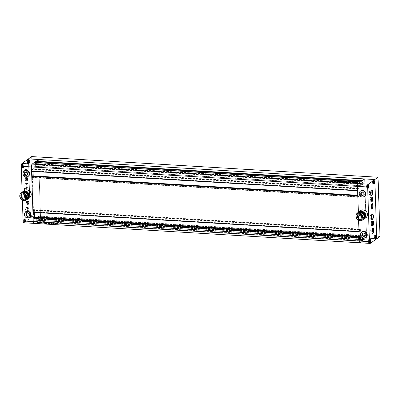 <?xml version="1.0" encoding="UTF-8"?>
<svg xmlns="http://www.w3.org/2000/svg" width="400" height="400" viewBox="0 0 400 400"><rect width="100%" height="100%" fill="white"/><g stroke="black" fill="none" stroke-linecap="round" stroke-linejoin="round"><path stroke-width="0.3" stroke-dasharray="2 1.5" d="M359.96 242.81A2.35 0.8 93.4 0 0 360.175 242.74L362.61 241.005L362.335 237.235L364.215 235.895L364.185 239.875L366.62 238.14L376.78 238.745L30.405 218.095L28.44 158.885L30.405 218.095L33.625 215.795L31.66 156.585M380 236.445L33.625 215.795M352.595 182.585A2.47 0.615 -1.9 0 0 352.555 182.7A2.47 0.615 -1.9 0 0 354.605 183.24A2.47 0.615 -1.9 0 0 357.345 182.76A2.47 0.615 -1.9 0 0 357.495 182.54A2.47 0.615 -1.9 0 0 357.445 182.425M356.46 182.075A2.47 0.615 -1.9 0 0 354.67 182.025M354.125 182.075A2.47 0.615 -1.9 0 0 353.435 182.2M354.635 182.545L354.345 182.375M354.055 182.025L354.065 182.255A1.86 0.46 -1.9 0 0 353.28 182.515A1.86 0.46 -1.9 0 0 353.175 182.64M37.445 222.55A2.47 0.615 178.1 0 1 40.185 222.07A2.47 0.615 178.1 0 1 42.235 222.605A2.47 0.615 178.1 0 1 42.085 222.825A2.47 0.615 178.1 0 1 39.345 223.305A2.47 0.615 178.1 0 1 37.295 222.77A2.47 0.615 178.1 0 1 37.445 222.55M37.44 222.32A2.47 0.615 178.1 0 1 40.175 221.84A2.47 0.615 178.1 0 1 42.225 222.38A2.47 0.615 178.1 0 1 42.075 222.6A2.47 0.615 178.1 0 1 39.34 223.08A2.47 0.615 178.1 0 1 37.29 222.54A2.47 0.615 178.1 0 1 37.44 222.32M39.425 222.665L38.355 222.6L39.425 222.665L39.955 222.28A1.02 0.255 178.1 0 0 38.92 222.375L39.37 222.385L38.885 222.315A1.415 0.35 178.1 0 1 39.825 222.235A1.12 0.28 178.1 0 1 39.405 222.03A1.86 0.46 178.1 0 1 41.2 222.125A1.12 0.28 178.1 0 1 40.285 222.26A1.415 0.35 178.1 0 1 40.87 222.435L40.09 222.575L40.7 222.705A1.02 0.255 178.1 0 0 40.06 222.515L39.525 222.895L40.595 222.96L39.525 222.895M40.28 222.44L40.38 222.745M41.615 222.4L41.62 222.625A1.86 0.46 178.1 0 0 41.525 222.485L41.515 222.255A1.86 0.46 178.1 0 1 41.615 222.4A1.86 0.46 178.1 0 1 41.5 222.565A1.86 0.46 178.1 0 1 41.05 222.75L41.395 222.66L41.14 222.31L41.355 222.72M41.62 222.625A1.86 0.46 178.1 0 1 41.51 222.79A1.86 0.46 178.1 0 1 41.06 222.98L41.35 222.49M55.29 223.48L57.315 223.6L55.29 223.48M56.06 224.145L56.69 224.18L56.92 223.785L54.505 223.64L54.275 224.035L55.02 224.11L54.27 223.81L53.285 224.035L53.245 223.325L54.41 223.05L55.25 223.1L54.275 224.035L56.925 224.015L55.02 224.11M46.145 222.56L45.63 223.01L46.14 222.33L47.075 222.76L48.085 222.415L47.73 222.91L46.5 222.94L47.205 223.18L46.64 223.585L46 223.405L46.2 223.64M45.63 223.01L46.445 223.225L46.06 222.81L45.63 223.01M45.93 223.595L46.44 222.995L46.06 222.81L46.445 223.225L45.905 223.385M47.73 222.91L46.495 222.71L46.435 222.99L46.495 222.71L47.2 222.95L46.94 222.79L47.205 223.18L46.64 223.585M46.14 222.33L47.07 222.53L46.68 222.735L47.275 222.615M44.22 223.095L43.765 223.42L44.03 223.545L43.76 223.195L44.215 222.87L46.27 223.22L45.26 223.62L44.03 223.545L43.76 223.195L45.26 223.62M44.215 222.87L45.985 222.87L46.27 223.22L45.815 223.545M54.27 223.81L53.28 224.05L53.26 223.575L53.77 223.425M53.76 223.195L55.285 222.825L54.265 223.57M362.61 241.005L36.555 221.56L34.125 223.3A2.35 0.8 -86.6 0 1 33.905 223.37M48.38 223.295L48.765 223.255C49.155 223.385 48.95 223.485 48.155 223.565L48.775 223.485C49.16 223.61 48.955 223.715 48.16 223.795L47.835 223.45L48.385 223.52M50.175 223.475L50.13 223.125C50.615 222.905 50.955 222.95 51.145 223.26L51.935 223.58L51.645 223.785L49.95 223.85L49.53 223.655L50.31 223.46L50.12 222.9C50.61 222.68 50.945 222.72 51.14 223.03L51.305 223.54M50.845 223.865L49.52 223.43L49.81 223.225L49.53 223.655L50.17 223.245M51.3 223.315L51.935 223.58L51.09 223.75M51.375 223.28L52.5 223.085C52.895 223.25 52.575 223.37 51.545 223.455L51.375 223.28M45.235 222.505L44.57 222.16L44.845 222.655L44.58 222.39L45.98 222.55L43.405 223.485L42.95 223.365L43.505 222.965L44.685 222.835L43.63 222.805L43.97 222.245L44.03 222.575M43.875 222.625L44.58 222.39L43.865 222.395L43.63 222.805L44.025 222.345M44.87 222.965L42.94 223.135L43.15 223.47L42.94 223.135L43.5 222.735L44.68 222.605L44.17 222.805M45.225 222.275L46.02 222.265L45.405 222.96M49.455 223.39L48.305 223.195L49.125 223.475L49.875 223.03L52.915 223.1M49.785 222.515L53.005 222.68L49.795 222.745M48.715 223.015L49.115 222.71L49.15 222.995L48.31 223.425L48.57 223.005L48.72 223.245M54.805 223.825L56.83 223.945L54.805 223.825L55 223.455L57.025 223.575L56.83 223.945L57.025 223.575L54.805 223.825M57.8 223.255L55.19 223.1L55.41 223.455L57.285 223.57L57.81 223.48L57.81 222.96L55.425 223.165L55.41 223.455L55.425 223.165M57.81 223.48L57.81 222.96L55.94 223.075M362.595 240.595L36.54 221.15L36.555 221.56M362.725 240.5L36.54 221.15M364.045 239.56L37.99 220.115L38.16 216.455L36.28 217.795L36.31 220.195L36.605 220.135L36.67 221.06M36.605 220.135L362.645 239.58L36.59 220.14M364.215 235.895L38.16 216.455L364.2 235.9M364.17 239.465L37.99 220.115M364.185 239.875L38.135 220.435L38.12 220.025M34.125 223.3L23.96 222.695L30.405 218.095L40.565 218.7L38.6 159.49L40.565 218.7L34.125 223.3L360.175 242.74L366.62 238.14L40.565 218.7L38.135 220.435M366.62 238.14L364.655 178.93L366.62 238.14M362.22 180.665L362.235 181.075L361.695 181.045M362.235 181.075L361.565 181.135M362.105 181.17L362.175 182.095L362.465 182.03L362.495 184.435L360.615 185.775L360.785 182.11L34.735 162.67L34.56 166.33L36.44 164.995L36.41 162.59L36.075 162.44M360.785 182.11L34.735 162.67M360.655 182.205L360.645 181.795M34.59 162.355L34.605 162.765M357.63 190.785L358.105 190.275L358.135 188.62L358.9 188.09L359.035 188.445L359.28 195.915L358.39 197.01L358.21 195.29L357.785 195.52M33.06 171.44L32.85 168.65L32.08 169.18L32.05 170.835L31.655 171.35M32.18 175.855L32.335 177.57L33.085 177.045L33.21 175.91M358.34 212.225L358.605 220.24L358.34 212.225M359.07 231.78L359.465 231.265L359.495 229.61L360.26 229.08L360.395 229.435L360.64 236.905L359.75 238L359.57 236.28L359.145 236.51M34.42 212.43L34.21 209.64L33.44 210.17L33.41 211.825L33.015 212.34M33.54 216.85L33.695 218.56L34.445 218.035L34.57 216.9M48.155 223.565L47.835 223.45L48.155 223.565M52.14 222.89L51.54 223.225C52.57 223.145 52.885 223.02 52.495 222.86L52.15 223.115M45.25 223.395L45.805 223.315M45.46 223.18L44.95 222.97L45.46 223.18M44.955 223.195L45.01 222.925L44.955 223.195M45.29 223.3L44.775 223.09L45.29 223.3M44.615 223.445L45.11 223.195L44.615 223.445M44.16 222.575L43.625 222.575L43.865 222.395M44.86 222.74L45.25 222.99M46.63 223.355L46.19 223.415M47.725 222.68L48.085 222.415L47.27 222.39M49.45 223.16L49.82 223.13M51.14 222.775L49.865 222.8M51.19 222.79L52 223.065M52.13 222.83L52.905 222.87M48.305 223.195L48.57 223.005L48.305 223.195M55.015 223.88L55.99 224.155M55.935 222.85L55.42 222.935M56.125 223.34L56.98 223.395L56.125 223.34L56.215 223.045L57.065 223.1L56.98 223.395L57.065 223.1L56.125 223.34M39.43 222.89L39.955 222.28M38.85 222.4L38.93 222.6A1.02 0.255 178.1 0 1 39.965 222.51M38.855 222.63L39.375 222.615L38.895 222.545A1.415 0.35 178.1 0 1 39.835 222.46A1.12 0.28 178.1 0 1 39.415 222.26A1.12 0.28 178.1 0 1 39.415 222.245A1.86 0.46 178.1 0 1 41.205 222.35A1.12 0.28 178.1 0 1 40.29 222.49A1.415 0.35 178.1 0 1 40.875 222.66L40.29 222.665M40.375 222.52L40.65 222.765M40.06 222.515L40.05 222.29A1.02 0.255 178.1 0 1 40.69 222.48L40.675 222.51M40.05 222.29L39.515 222.67M40.585 222.73A1.265 0.315 178.1 0 0 40.7 222.83L40.71 223.055A1.265 0.315 178.1 0 1 40.595 222.96M40.71 223.055A1.86 0.46 178.1 0 1 38.01 222.895L38.005 222.67A1.86 0.46 178.1 0 0 40.7 222.83M38.335 222.31L38.99 222.405L38.335 222.31L37.915 222.79A1.86 0.46 178.1 0 1 37.905 222.75A1.86 0.46 178.1 0 1 38.8 222.32L38.795 222.095A1.86 0.46 178.1 0 0 37.9 222.52L37.905 222.75M38.34 222.54L37.915 222.79M38.355 222.6A1.265 0.315 178.1 0 1 38.005 222.67M38.36 222.825A1.265 0.315 178.1 0 1 38.01 222.895M41.515 222.255L41.14 222.31M41.525 222.485L41.145 222.535M344.19 182.135L345.395 181.76L345.005 181.645M344.19 182.14L344.55 182.13M344.255 182.14L343.71 182.105M343.48 182.445L342.605 182.235M342.135 182.015L342.74 182.305L342.69 182.045M342.43 182.035L342.735 182.055M345.01 182.02L345.885 182.075M344.585 181.635L345.59 181.795M344.5 181.64L343.69 181.365M343.695 181.595L343.595 181.345M343.6 181.57L342.83 181.295M343.245 181.28L342.735 181.3M343.25 181.35L345.565 181.485M346.28 181.62L347.16 181.435M346.395 181.565L347.175 181.41M346.29 181.85L346.015 182.08M343.44 181.62L343.67 181.845L343.075 181.745M343.22 181.555C342.465 181.65 342.42 181.79 343.08 181.97M339.925 181.935L339.315 182.24L340.11 182.27L341.28 181.665M341.305 181.66L341.525 181.21M349.19 182.65L349.745 182.8L350.19 182.25M349.195 182.88L347.96 182.575M348.8 182.285L349.45 182.325M349.38 182.435L348.935 182.18M349.28 182.475L348.875 182.31M349.21 182.56L348.76 182.305M349.11 182.6L348.7 182.435M350.2 182.475L349.93 182.355L350.2 182.475M351.68 181.835L351.725 181.82C352.065 181.915 352.06 182.01 351.715 182.115L351.71 182.045M350.99 182.005L351.715 182.115C352.06 182.01 352.065 181.915 351.73 181.835C352.065 181.915 352.06 182.01 351.715 182.115L351.445 182.065M351 182.235L350.475 181.975M351.14 182.215L350.58 182.615M350.585 182.84L350.14 182.68M350.145 182.91L349.88 182.665M349.855 182.665L350.12 182.68M350.4 182.48L349.98 182.065M349.99 182.295L349.6 182.045M349.795 182.055L349.545 182.04M349.22 182.02L349.385 182.22L349.955 181.58M349.23 182.25L348.785 181.995M348.79 182.225L347.985 182.34L348.09 182.055M347.985 182.34L347.465 182.48M348.09 182.11L348.6 181.99M347.715 181.795L348.68 181.99M349.06 181.895L348.655 181.875L349.06 181.895M345.625 182.34L345.065 182.63C344.595 182.475 344.69 182.37 345.345 182.305C344.69 182.37 344.595 182.475 345.065 182.63L345.06 182.405M338.44 181.915L339.255 181.935M338.445 182.145L337.51 181.93M337.08 181.805L337.47 181.83M337.51 181.88L336.84 181.795M338.41 181.93L339.495 181.93M337.33 181.58L339.355 181.7M339.565 181.7L337.54 181.59M339.795 181.32L340.32 181.46L340.54 181.07M339.805 181.55L337.92 181.21M338.55 181.065L339.68 181.13M354.25 182.34L353.935 182.365M354.78 182.6L355.845 182.665M354.785 182.83L355.08 182.62M355.9 182.47L355.96 182.645A1.02 0.255 -1.9 0 0 355.42 182.455M355.91 182.695L355.635 182.45M355.64 182.68L355.54 182.37M355.36 182.735L355.935 182.745M356.135 182.595A1.415 0.35 -1.9 0 0 355.55 182.42L355.545 182.195M355.55 182.42A1.12 0.28 -1.9 0 0 356.13 182.37L356.13 182.395M356.465 182.285A1.86 0.46 -1.9 0 0 354.675 182.175A1.12 0.28 -1.9 0 0 354.675 182.19A1.12 0.28 -1.9 0 0 355.095 182.395L355.085 182.165M355.095 182.395A1.415 0.35 -1.9 0 0 354.155 182.475L353.87 182.545M353.875 182.645L354.445 182.58M354.35 182.605L354.075 182.36M354.635 182.455A1.02 0.255 -1.9 0 0 354.19 182.535L354.12 182.56M354.9 182.44A1.02 0.255 -1.9 0 1 355.225 182.44L355.215 182.215M355.225 182.44L354.685 182.595M354.69 182.825L353.615 182.53M353.27 182.83A1.265 0.315 -1.9 0 0 353.625 182.76M353.46 182.92A1.86 0.46 -1.9 0 0 355.97 182.99L355.97 182.93M356.51 182.49L356.32 182.9A1.86 0.46 -1.9 0 0 356.61 182.815M356.885 182.56A1.86 0.46 -1.9 0 0 356.785 182.415L356.775 182.19M356.405 182.47L356.785 182.415M26.02 211.78A3.295 2.99 -125.5 0 0 25.03 215.28A3.295 2.99 -125.5 0 0 28.04 217.65A3.295 2.99 -125.5 0 0 29.85 217.14M24.66 170.79A3.295 2.99 -125.5 0 0 23.67 174.285A3.295 2.99 -125.5 0 0 26.68 176.66A3.295 2.99 -125.5 0 0 28.49 176.15M22.125 192.175L22.39 200.195M31.2 194.86A4.235 3.84 54.5 0 1 29.715 197.41A4.235 3.84 54.5 0 1 27.39 198.065A4.235 3.84 54.5 0 1 23.52 195.015A4.235 3.84 54.5 0 1 24.795 190.52A4.235 3.84 54.5 0 1 27.12 189.865A4.235 3.84 54.5 0 1 27.69 189.945M25.265 222.09A1.645 0.56 -86.6 0 1 25.115 222.14A1.645 0.56 -86.6 0 1 24.645 220.68A1.645 0.56 -86.6 0 1 25.16 218.9A1.645 0.56 -86.6 0 1 25.31 218.85A1.645 0.56 -86.6 0 1 25.775 220.31A1.645 0.56 -86.6 0 1 25.265 222.09M23.94 222.01A1.645 0.56 -86.6 0 1 23.79 222.06A1.645 0.56 -86.6 0 1 23.32 220.6A1.645 0.56 -86.6 0 1 23.835 218.82A1.645 0.56 -86.6 0 1 23.985 218.77A1.645 0.56 -86.6 0 1 24.45 220.23A1.645 0.56 -86.6 0 1 23.94 222.01M27.99 204.875A2 0.68 -86.6 0 1 27.805 204.935A2 0.68 -86.6 0 1 27.24 203.165A2 0.68 -86.6 0 1 27.86 201A2 0.68 -86.6 0 1 28.045 200.94A2 0.68 -86.6 0 1 28.615 202.71A2 0.68 -86.6 0 1 27.99 204.875M26.665 204.795A2 0.68 -86.6 0 1 26.48 204.855A2 0.68 -86.6 0 1 25.915 203.085A2 0.68 -86.6 0 1 26.535 200.92A2 0.68 -86.6 0 1 26.72 200.86A2 0.68 -86.6 0 1 27.285 202.63A2 0.68 -86.6 0 1 26.665 204.795M30.9 218.065A1.645 0.56 -86.6 0 1 30.75 218.115A1.645 0.56 -86.6 0 1 30.28 216.655A1.645 0.56 -86.6 0 1 30.795 214.875A1.645 0.56 -86.6 0 1 30.945 214.825A1.645 0.56 -86.6 0 1 31.415 216.285A1.645 0.56 -86.6 0 1 30.9 218.065M29.575 217.985A1.645 0.56 -86.6 0 1 29.425 218.035A1.645 0.56 -86.6 0 1 28.955 216.575A1.645 0.56 -86.6 0 1 29.47 214.795A1.645 0.56 -86.6 0 1 29.62 214.745A1.645 0.56 -86.6 0 1 30.09 216.205A1.645 0.56 -86.6 0 1 29.575 217.985M29.085 163.41A1.645 0.56 -86.6 0 1 28.935 163.46A1.645 0.56 -86.6 0 1 28.47 162A1.645 0.56 -86.6 0 1 28.98 160.22A1.645 0.56 -86.6 0 1 29.13 160.17A1.645 0.56 -86.6 0 1 29.6 161.63A1.645 0.56 -86.6 0 1 29.085 163.41M27.76 163.33A1.645 0.56 -86.6 0 1 27.61 163.38A1.645 0.56 -86.6 0 1 27.145 161.92A1.645 0.56 -86.6 0 1 27.655 160.14A1.645 0.56 -86.6 0 1 27.805 160.09A1.645 0.56 -86.6 0 1 28.275 161.55A1.645 0.56 -86.6 0 1 27.76 163.33M23.45 167.435A1.645 0.56 -86.6 0 1 23.3 167.485A1.645 0.56 -86.6 0 1 22.83 166.025A1.645 0.56 -86.6 0 1 23.345 164.245A1.645 0.56 -86.6 0 1 23.495 164.195A1.645 0.56 -86.6 0 1 23.965 165.655A1.645 0.56 -86.6 0 1 23.45 167.435M22.125 167.355A1.645 0.56 -86.6 0 1 21.975 167.405A1.645 0.56 -86.6 0 1 21.505 165.945A1.645 0.56 -86.6 0 1 22.02 164.165A1.645 0.56 -86.6 0 1 22.17 164.115A1.645 0.56 -86.6 0 1 22.64 165.575A1.645 0.56 -86.6 0 1 22.125 167.355M27.19 180.735A2 0.68 -86.6 0 1 27.005 180.795A2 0.68 -86.6 0 1 26.44 179.025A2 0.68 -86.6 0 1 27.06 176.86A2 0.68 -86.6 0 1 27.245 176.8A2 0.68 -86.6 0 1 27.81 178.57A2 0.68 -86.6 0 1 27.19 180.735M25.865 180.655A2 0.68 -86.6 0 1 25.68 180.715A2 0.68 -86.6 0 1 25.115 178.945A2 0.68 -86.6 0 1 25.735 176.785A2 0.68 -86.6 0 1 25.92 176.725A2 0.68 -86.6 0 1 26.485 178.495A2 0.68 -86.6 0 1 25.865 180.655M24.195 193.735A2.825 2.56 54.5 0 1 25.195 191.97A2.825 2.56 54.5 0 1 26.745 191.53A2.825 2.56 54.5 0 1 29.325 193.565A2.825 2.56 54.5 0 1 28.475 196.565A2.825 2.56 54.5 0 1 26.925 197A2.825 2.56 54.5 0 1 26.48 196.93M21.635 192.63A4.35 3.95 -125.5 0 0 20.32 197.255A4.35 3.95 -125.5 0 0 24.3 200.385A4.35 3.95 -125.5 0 0 26.69 199.715M25.205 192.21A3.695 3.35 -125.5 0 0 24.69 192.14A3.695 3.35 -125.5 0 0 22.66 192.71A3.695 3.35 -125.5 0 0 21.55 196.63A3.695 3.35 -125.5 0 0 24.925 199.29A3.695 3.35 -125.5 0 0 26.955 198.72A3.695 3.35 -125.5 0 0 28.25 196.475M24.28 199.75A3.695 3.35 -125.5 0 0 26.31 199.18A3.695 3.35 -125.5 0 0 27.42 195.26A3.695 3.35 -125.5 0 0 24.045 192.6A3.695 3.35 -125.5 0 0 22.015 193.17A3.695 3.35 -125.5 0 0 20.905 197.09A3.695 3.35 -125.5 0 0 24.28 199.75M22.58 191.985A4.33 3.925 -125.5 0 0 21.275 196.58A4.33 3.925 -125.5 0 0 25.235 199.695A4.33 3.925 -125.5 0 0 27.61 199.03M22.065 192.37A4.33 3.925 -125.5 0 0 21.04 196.935A4.33 3.925 -125.5 0 0 24.945 199.905A4.33 3.925 -125.5 0 0 27.08 199.395M24.415 190.5A4.47 4.055 -125.5 0 0 23.07 195.245A4.47 4.055 -125.5 0 0 27.155 198.465A4.47 4.055 -125.5 0 0 29.61 197.775M21.8 192.52A4.47 4.055 -125.5 0 0 21.35 197.1A4.47 4.055 -125.5 0 0 25.24 199.835A4.47 4.055 -125.5 0 0 26.855 199.595M27.15 198.24A4.235 3.84 -125.5 0 0 29.475 197.585A4.235 3.84 -125.5 0 0 30.75 193.09A4.235 3.84 -125.5 0 0 26.875 190.04A4.235 3.84 -125.5 0 0 24.55 190.695A4.235 3.84 -125.5 0 0 23.275 195.19A4.235 3.84 -125.5 0 0 27.15 198.24M26.595 212.65A2.825 0.96 93.4 0 0 26.695 212.57A2.825 0.96 93.4 0 0 27.46 209.975A2.825 0.96 93.4 0 0 27.005 207.31A2.825 0.96 93.4 0 0 26.415 207.185A2.825 0.96 93.4 0 0 25.54 210.61A2.825 0.96 93.4 0 0 26.595 212.65M26.645 207.43A2.59 0.88 -86.6 0 1 26.88 207.35A2.59 0.88 -86.6 0 1 27.185 207.54A2.59 0.88 -86.6 0 1 27.6 209.985A2.59 0.88 -86.6 0 1 26.9 212.36A2.59 0.88 -86.6 0 1 26.81 212.44A2.59 0.88 -86.6 0 1 26.57 212.515A2.59 0.88 -86.6 0 1 25.835 210.225A2.59 0.88 -86.6 0 1 26.645 207.43M26.14 198.99A2.825 0.96 93.4 0 0 26.24 198.905A2.825 0.96 93.4 0 0 27.005 196.315A2.825 0.96 93.4 0 0 26.555 193.65A2.825 0.96 93.4 0 0 25.96 193.525A2.825 0.96 93.4 0 0 25.085 196.945A2.825 0.96 93.4 0 0 26.14 198.99M26.19 193.765A2.59 0.88 -86.6 0 1 26.425 193.685A2.59 0.88 -86.6 0 1 26.73 193.88A2.59 0.88 -86.6 0 1 27.15 196.32A2.59 0.88 -86.6 0 1 26.445 198.695A2.59 0.88 -86.6 0 1 26.355 198.775A2.59 0.88 -86.6 0 1 26.12 198.85A2.59 0.88 -86.6 0 1 25.385 196.56A2.59 0.88 -86.6 0 1 26.19 193.765M25.795 188.515A2.825 0.96 93.4 0 0 25.89 188.43A2.825 0.96 93.4 0 0 26.66 185.84A2.825 0.96 93.4 0 0 26.205 183.175A2.825 0.96 93.4 0 0 25.615 183.05A2.825 0.96 93.4 0 0 24.74 186.47A2.825 0.96 93.4 0 0 25.795 188.515M25.84 183.29A2.59 0.88 -86.6 0 1 26.08 183.21A2.59 0.88 -86.6 0 1 26.385 183.405A2.59 0.88 -86.6 0 1 26.8 185.845A2.59 0.88 -86.6 0 1 26.095 188.22A2.59 0.88 -86.6 0 1 26.01 188.3A2.59 0.88 -86.6 0 1 25.77 188.375A2.59 0.88 -86.6 0 1 25.035 186.085A2.59 0.88 -86.6 0 1 25.84 183.29M25.34 174.85A2.825 0.96 93.4 0 0 25.44 174.765A2.825 0.96 93.4 0 0 26.205 172.175A2.825 0.96 93.4 0 0 25.75 169.51A2.825 0.96 93.4 0 0 25.16 169.385A2.825 0.96 93.4 0 0 24.285 172.805A2.825 0.96 93.4 0 0 25.34 174.85M25.39 169.625A2.59 0.88 -86.6 0 1 25.625 169.545A2.59 0.88 -86.6 0 1 25.93 169.74A2.59 0.88 -86.6 0 1 26.35 172.18A2.59 0.88 -86.6 0 1 25.645 174.56A2.59 0.88 -86.6 0 1 25.555 174.635A2.59 0.88 -86.6 0 1 25.32 174.715A2.59 0.88 -86.6 0 1 24.585 172.425A2.59 0.88 -86.6 0 1 25.39 169.625M26.495 169.69A2.59 0.88 -86.6 0 1 26.73 169.615A2.59 0.88 -86.6 0 1 27.465 171.905A2.59 0.88 -86.6 0 1 26.66 174.7A2.59 0.88 -86.6 0 1 26.42 174.78A2.59 0.88 -86.6 0 1 25.685 172.49A2.59 0.88 -86.6 0 1 26.495 169.69M26.945 183.355A2.59 0.88 -86.6 0 1 27.185 183.275A2.59 0.88 -86.6 0 1 27.92 185.565A2.59 0.88 -86.6 0 1 27.115 188.365A2.59 0.88 -86.6 0 1 26.875 188.445A2.59 0.88 -86.6 0 1 26.14 186.15A2.59 0.88 -86.6 0 1 26.945 183.355M27.295 193.83A2.59 0.88 -86.6 0 1 27.53 193.75A2.59 0.88 -86.6 0 1 28.265 196.04A2.59 0.88 -86.6 0 1 27.46 198.84A2.59 0.88 -86.6 0 1 27.225 198.92A2.59 0.88 -86.6 0 1 26.49 196.63A2.59 0.88 -86.6 0 1 27.295 193.83M27.745 207.495A2.59 0.88 -86.6 0 1 27.985 207.415A2.59 0.88 -86.6 0 1 28.72 209.705A2.59 0.88 -86.6 0 1 27.915 212.505A2.59 0.88 -86.6 0 1 27.675 212.58A2.59 0.88 -86.6 0 1 26.94 210.29A2.59 0.88 -86.6 0 1 27.745 207.495M26.535 200.855A2.07 0.7 -86.6 0 1 26.725 200.79A2.07 0.7 -86.6 0 1 27.31 202.625A2.07 0.7 -86.6 0 1 26.665 204.86A2.07 0.7 -86.6 0 1 26.475 204.925A2.07 0.7 -86.6 0 1 25.89 203.09A2.07 0.7 -86.6 0 1 26.535 200.855M27.99 204.94A2.07 0.7 93.4 0 0 28.635 202.705A2.07 0.7 93.4 0 0 28.05 200.87A2.07 0.7 93.4 0 0 27.86 200.935A2.07 0.7 93.4 0 0 27.215 203.17A2.07 0.7 93.4 0 0 27.8 205.005A2.07 0.7 93.4 0 0 27.99 204.94M25.735 176.715A2.07 0.7 -86.6 0 1 25.925 176.65A2.07 0.7 -86.6 0 1 26.51 178.485A2.07 0.7 -86.6 0 1 25.865 180.725A2.07 0.7 -86.6 0 1 25.675 180.785A2.07 0.7 -86.6 0 1 25.09 178.955A2.07 0.7 -86.6 0 1 25.735 176.715M27.19 180.8A2.07 0.7 93.4 0 0 27.835 178.565A2.07 0.7 93.4 0 0 27.25 176.73A2.07 0.7 93.4 0 0 27.06 176.795A2.07 0.7 93.4 0 0 26.415 179.03A2.07 0.7 93.4 0 0 27 180.865A2.07 0.7 93.4 0 0 27.19 180.8M22.015 164.1A1.715 0.585 -86.6 0 1 22.175 164.045A1.715 0.585 -86.6 0 1 22.66 165.565A1.715 0.585 -86.6 0 1 22.13 167.425A1.715 0.585 -86.6 0 1 21.97 167.475A1.715 0.585 -86.6 0 1 21.485 165.955A1.715 0.585 -86.6 0 1 22.015 164.1M23.455 167.505A1.715 0.585 93.4 0 0 23.99 165.645A1.715 0.585 93.4 0 0 23.5 164.125A1.715 0.585 93.4 0 0 23.345 164.18A1.715 0.585 93.4 0 0 22.81 166.035A1.715 0.585 93.4 0 0 23.295 167.555A1.715 0.585 93.4 0 0 23.455 167.505M23.83 218.755A1.715 0.585 -86.6 0 1 23.99 218.7A1.715 0.585 -86.6 0 1 24.475 220.22A1.715 0.585 -86.6 0 1 23.94 222.08A1.715 0.585 -86.6 0 1 23.785 222.13A1.715 0.585 -86.6 0 1 23.295 220.61A1.715 0.585 -86.6 0 1 23.83 218.755M25.265 222.155A1.715 0.585 93.4 0 0 25.8 220.3A1.715 0.585 93.4 0 0 25.315 218.78A1.715 0.585 93.4 0 0 25.155 218.83A1.715 0.585 93.4 0 0 24.62 220.69A1.715 0.585 93.4 0 0 25.11 222.21A1.715 0.585 93.4 0 0 25.265 222.155M29.465 214.73A1.715 0.585 -86.6 0 1 29.625 214.675A1.715 0.585 -86.6 0 1 30.11 216.195A1.715 0.585 -86.6 0 1 29.575 218.055A1.715 0.585 -86.6 0 1 29.42 218.105A1.715 0.585 -86.6 0 1 28.93 216.585A1.715 0.585 -86.6 0 1 29.465 214.73M30.905 218.13A1.715 0.585 93.4 0 0 31.435 216.275A1.715 0.585 93.4 0 0 30.95 214.755A1.715 0.585 93.4 0 0 30.79 214.805A1.715 0.585 93.4 0 0 30.26 216.665A1.715 0.585 93.4 0 0 30.745 218.185A1.715 0.585 93.4 0 0 30.905 218.13M27.655 160.075A1.715 0.585 -86.6 0 1 27.81 160.02A1.715 0.585 -86.6 0 1 28.3 161.54A1.715 0.585 -86.6 0 1 27.765 163.4A1.715 0.585 -86.6 0 1 27.605 163.45A1.715 0.585 -86.6 0 1 27.12 161.93A1.715 0.585 -86.6 0 1 27.655 160.075M29.09 163.48A1.715 0.585 93.4 0 0 29.625 161.62A1.715 0.585 93.4 0 0 29.135 160.1A1.715 0.585 93.4 0 0 28.98 160.155A1.715 0.585 93.4 0 0 28.445 162.01A1.715 0.585 93.4 0 0 28.93 163.53A1.715 0.585 93.4 0 0 29.09 163.48M26.175 195.33L27.325 196.07L26.905 196.37L26.43 196.065M25.065 194.105L25.035 193.11L25.45 192.81L25.505 194.44M25.035 193.11L27.185 191.865L25.45 192.81M26.765 192.16L28.57 193.32L28.985 193.02L27.185 191.865M28.57 193.32L28.64 195.42L29.055 195.125L28.985 193.02M27.325 196.07L29.055 195.125M28.64 195.42L26.905 196.37M26.18 177.775L25.845 180.035L25.42 179.665L25.375 178.35L25.755 177.405L26.18 177.775L27.505 177.855L27.08 177.485L25.755 177.405M27.08 177.485L26.7 178.43L26.745 179.745L27.17 180.115L25.845 180.035M27.17 180.115L27.55 179.17L26.225 179.09M26.745 179.745L25.42 179.665M26.7 178.43L25.375 178.35M27.55 179.17L27.505 177.855M22.375 165.005L22.105 166.815L21.735 165.465L22.04 164.71L23.705 165.085L22.04 164.71M23.365 164.79L23.095 166.595L23.435 166.89L22.105 166.815M23.435 166.89L23.735 166.135L22.41 166.055M23.095 166.595L21.77 166.515M23.06 165.545L21.735 165.465M23.735 166.135L23.705 165.085M27.675 160.685L28.05 162.03L27.745 162.79L27.37 161.44L27.675 160.685L29 160.765L28.695 161.52L27.37 161.44M28.695 161.52L29.07 162.865L29.34 161.06L28.015 160.98M29.34 161.06L29 160.765M29.375 162.11L28.05 162.03M29.07 162.865L27.745 162.79M28.73 162.57L27.405 162.49M29.215 217.145L29.485 215.34L29.86 216.685L29.555 217.44L29.215 217.145L30.88 217.52L29.555 217.44M30.88 217.52L31.15 215.715L29.485 215.34M30.815 215.42L30.51 216.175L29.185 216.095M31.15 215.715L29.825 215.635M31.185 216.765L29.86 216.685M30.51 216.175L30.545 217.225M26.645 204.175L26.22 203.805L26.555 201.545L26.98 201.915L26.645 204.175L27.97 204.25L28.35 203.305L27.025 203.23M28.35 203.305L28.305 201.99L27.88 201.62L27.545 203.88L26.22 203.805M27.545 203.88L27.97 204.25M27.5 202.565L26.175 202.49M27.88 201.62L26.555 201.545M28.305 201.99L26.98 201.915M23.92 221.465L23.58 221.17L23.85 219.365L24.19 219.66L23.92 221.465L25.245 221.545L25.55 220.79L24.225 220.71M25.55 220.79L25.175 219.445L24.905 221.25L23.58 221.17M24.905 221.25L25.245 221.545M24.87 220.2L23.545 220.12M25.175 219.445L23.85 219.365M25.515 219.74L24.19 219.66M24.515 172.805L25 172.54M26.03 171.975L25 172.46M27.67 174.83L28.15 174.485L28.09 172.645L26.515 171.63M27.665 174.75L28.15 174.485M27.605 172.99L28.09 172.645M29.03 215.82L29.51 215.475L29.45 213.635L27.875 212.62L26.36 213.53M29.025 215.74L29.51 215.475M28.965 213.98L29.45 213.635M27.39 212.965L27.875 212.62M25.875 213.795L26.36 213.45M24.38 188.04L24.71 197.95L24.38 188.04A23.525 21.34 -125.5 0 0 24.265 191.24L24.385 194.725A23.525 21.34 -125.5 0 0 24.71 197.95M24.575 187.905A23.525 21.34 -125.5 0 0 24.46 191.1L24.575 194.585A23.525 21.34 -125.5 0 0 24.905 197.81M366.065 237.19A3.295 2.99 54.5 0 1 364.255 237.695A3.295 2.99 54.5 0 1 361.245 235.325A3.295 2.99 54.5 0 1 362.235 231.83M364.705 196.195A3.295 2.99 54.5 0 1 362.895 196.705A3.295 2.99 54.5 0 1 359.885 194.335A3.295 2.99 54.5 0 1 360.875 190.835M363.9 209.99A4.235 3.84 -125.5 0 0 363.335 209.915A4.235 3.84 -125.5 0 0 361.01 210.565A4.235 3.84 -125.5 0 0 359.735 215.06A4.235 3.84 -125.5 0 0 363.605 218.11A4.235 3.84 -125.5 0 0 365.93 217.46A4.235 3.84 -125.5 0 0 367.415 214.91M368.99 242.585A1.645 0.56 -86.6 0 1 368.84 242.635A1.645 0.56 -86.6 0 1 368.37 241.175A1.645 0.56 -86.6 0 1 368.885 239.395A1.645 0.56 -86.6 0 1 369.035 239.345A1.645 0.56 -86.6 0 1 369.5 240.8A1.645 0.56 -86.6 0 1 368.99 242.585M371.715 225.365A2 0.68 -86.6 0 1 371.53 225.425A2 0.68 -86.6 0 1 370.965 223.655A2 0.68 -86.6 0 1 371.585 221.495A2 0.68 -86.6 0 1 371.77 221.435A2 0.68 -86.6 0 1 372.34 223.205A2 0.68 -86.6 0 1 371.715 225.365M374.625 238.56A1.645 0.56 -86.6 0 1 374.475 238.61A1.645 0.56 -86.6 0 1 374.005 237.15A1.645 0.56 -86.6 0 1 374.52 235.37A1.645 0.56 -86.6 0 1 374.67 235.32A1.645 0.56 -86.6 0 1 375.14 236.78A1.645 0.56 -86.6 0 1 374.625 238.56M372.815 183.905A1.645 0.56 -86.6 0 1 372.66 183.955A1.645 0.56 -86.6 0 1 372.195 182.495A1.645 0.56 -86.6 0 1 372.705 180.715A1.645 0.56 -86.6 0 1 372.86 180.665A1.645 0.56 -86.6 0 1 373.325 182.125A1.645 0.56 -86.6 0 1 372.815 183.905M367.175 187.93A1.645 0.56 -86.6 0 1 367.025 187.98A1.645 0.56 -86.6 0 1 366.56 186.52A1.645 0.56 -86.6 0 1 367.07 184.74A1.645 0.56 -86.6 0 1 367.22 184.69A1.645 0.56 -86.6 0 1 367.69 186.15A1.645 0.56 -86.6 0 1 367.175 187.93M370.915 201.23A2 0.68 -86.6 0 1 370.73 201.29A2 0.68 -86.6 0 1 370.165 199.52A2 0.68 -86.6 0 1 370.785 197.355A2 0.68 -86.6 0 1 370.97 197.295A2 0.68 -86.6 0 1 371.535 199.065A2 0.68 -86.6 0 1 370.915 201.23M362.695 216.98A2.825 2.56 -125.5 0 0 363.14 217.045A2.825 2.56 -125.5 0 0 364.69 216.61A2.825 2.56 -125.5 0 0 365.54 213.61A2.825 2.56 -125.5 0 0 362.96 211.58A2.825 2.56 -125.5 0 0 361.41 212.015A2.825 2.56 -125.5 0 0 360.41 213.785M362.905 219.76A4.35 3.95 54.5 0 1 360.515 220.435A4.35 3.95 54.5 0 1 356.535 217.3A4.35 3.95 54.5 0 1 357.85 212.68M364.465 216.525A3.695 3.35 54.5 0 1 363.17 218.765A3.695 3.35 54.5 0 1 361.14 219.335A3.695 3.35 54.5 0 1 357.76 216.675A3.695 3.35 54.5 0 1 358.875 212.755A3.695 3.35 54.5 0 1 360.905 212.185A3.695 3.35 54.5 0 1 361.42 212.255M360.495 219.795A3.695 3.35 54.5 0 1 357.12 217.135A3.695 3.35 54.5 0 1 358.23 213.215A3.695 3.35 54.5 0 1 360.26 212.645A3.695 3.35 54.5 0 1 363.635 215.305A3.695 3.35 54.5 0 1 362.525 219.225A3.695 3.35 54.5 0 1 360.495 219.795M363.825 219.075A4.33 3.925 54.5 0 1 361.45 219.745A4.33 3.925 54.5 0 1 357.49 216.625A4.33 3.925 54.5 0 1 358.795 212.03M363.295 219.44A4.33 3.925 54.5 0 1 361.16 219.95A4.33 3.925 54.5 0 1 357.255 216.985A4.33 3.925 54.5 0 1 358.275 212.415M365.825 217.825A4.47 4.055 54.5 0 1 363.37 218.51A4.47 4.055 54.5 0 1 359.285 215.295A4.47 4.055 54.5 0 1 360.63 210.55M363.065 219.64A4.47 4.055 54.5 0 1 361.455 219.88A4.47 4.055 54.5 0 1 357.565 217.145A4.47 4.055 54.5 0 1 358.015 212.565M363.365 218.285A4.235 3.84 54.5 0 1 359.49 215.235A4.235 3.84 54.5 0 1 360.765 210.74A4.235 3.84 54.5 0 1 363.09 210.085A4.235 3.84 54.5 0 1 366.965 213.135A4.235 3.84 54.5 0 1 365.69 217.63A4.235 3.84 54.5 0 1 363.365 218.285M372.29 233.045A2.59 0.88 -86.6 0 1 372.2 232.95A2.59 0.88 -86.6 0 1 371.785 230.505A2.59 0.88 -86.6 0 1 372.49 228.13A2.59 0.88 -86.6 0 1 372.575 228.055A2.59 0.88 -86.6 0 1 372.59 228.045M371.84 219.385A2.59 0.88 -86.6 0 1 371.745 219.285A2.59 0.88 -86.6 0 1 371.33 216.845A2.59 0.88 -86.6 0 1 372.035 214.465A2.59 0.88 -86.6 0 1 372.125 214.39A2.59 0.88 -86.6 0 1 372.135 214.38M371.49 208.905A2.59 0.88 -86.6 0 1 371.4 208.81A2.59 0.88 -86.6 0 1 370.985 206.37A2.59 0.88 -86.6 0 1 371.685 203.99A2.59 0.88 -86.6 0 1 371.775 203.915A2.59 0.88 -86.6 0 1 371.79 203.905M370.8 194.585A2.59 0.88 -86.6 0 1 370.385 195.195A2.59 0.88 -86.6 0 1 370.15 195.275A2.59 0.88 -86.6 0 1 369.415 192.985A2.59 0.88 -86.6 0 1 370.22 190.185A2.59 0.88 -86.6 0 1 370.455 190.105A2.59 0.88 -86.6 0 1 371.02 190.865M371.25 208.25A2.59 0.88 -86.6 0 1 370.84 208.86A2.59 0.88 -86.6 0 1 370.6 208.935A2.59 0.88 -86.6 0 1 369.865 206.645A2.59 0.88 -86.6 0 1 370.67 203.85A2.59 0.88 -86.6 0 1 370.91 203.77A2.59 0.88 -86.6 0 1 371.475 204.53M371.6 218.725A2.59 0.88 -86.6 0 1 371.185 219.335A2.59 0.88 -86.6 0 1 370.95 219.41A2.59 0.88 -86.6 0 1 370.215 217.12A2.59 0.88 -86.6 0 1 371.02 214.325A2.59 0.88 -86.6 0 1 371.255 214.245A2.59 0.88 -86.6 0 1 371.82 215.005M372.05 232.39A2.59 0.88 -86.6 0 1 371.64 233A2.59 0.88 -86.6 0 1 371.4 233.075A2.59 0.88 -86.6 0 1 370.665 230.785A2.59 0.88 -86.6 0 1 371.475 227.99A2.59 0.88 -86.6 0 1 371.71 227.91A2.59 0.88 -86.6 0 1 372.275 228.67M371.72 225.435A2.07 0.7 93.4 0 0 372.36 223.195A2.07 0.7 93.4 0 0 371.775 221.365A2.07 0.7 93.4 0 0 371.585 221.425A2.07 0.7 93.4 0 0 370.94 223.665A2.07 0.7 93.4 0 0 371.53 225.5A2.07 0.7 93.4 0 0 371.72 225.435M370.915 201.295A2.07 0.7 93.4 0 0 371.56 199.06A2.07 0.7 93.4 0 0 370.975 197.225A2.07 0.7 93.4 0 0 370.785 197.29A2.07 0.7 93.4 0 0 370.14 199.525A2.07 0.7 93.4 0 0 370.725 201.36A2.07 0.7 93.4 0 0 370.915 201.295M367.18 187.995A1.715 0.585 93.4 0 0 367.715 186.14A1.715 0.585 93.4 0 0 367.225 184.62A1.715 0.585 93.4 0 0 367.07 184.67A1.715 0.585 93.4 0 0 366.535 186.53A1.715 0.585 93.4 0 0 367.02 188.05A1.715 0.585 93.4 0 0 367.18 187.995M368.99 242.65A1.715 0.585 93.4 0 0 369.525 240.795A1.715 0.585 93.4 0 0 369.04 239.275A1.715 0.585 93.4 0 0 368.88 239.325A1.715 0.585 93.4 0 0 368.345 241.185A1.715 0.585 93.4 0 0 368.835 242.705A1.715 0.585 93.4 0 0 368.99 242.65M374.63 238.625A1.715 0.585 93.4 0 0 375.165 236.77A1.715 0.585 93.4 0 0 374.675 235.25A1.715 0.585 93.4 0 0 374.52 235.3A1.715 0.585 93.4 0 0 373.985 237.16A1.715 0.585 93.4 0 0 374.47 238.68A1.715 0.585 93.4 0 0 374.63 238.625M372.815 183.97A1.715 0.585 93.4 0 0 373.35 182.115A1.715 0.585 93.4 0 0 372.86 180.595A1.715 0.585 93.4 0 0 372.705 180.645A1.715 0.585 93.4 0 0 372.17 182.505A1.715 0.585 93.4 0 0 372.66 184.025A1.715 0.585 93.4 0 0 372.815 183.97M371.035 195.245A2.59 0.88 -86.6 0 1 370.945 195.145A2.59 0.88 -86.6 0 1 370.53 192.705A2.59 0.88 -86.6 0 1 371.235 190.33M365.27 215.17L363.12 216.415L365.27 215.17L365.2 213.065L364.785 213.365L362.98 212.21L363.4 211.91L365.2 213.065M364.855 215.47L364.785 213.365M362.98 212.21L363.4 211.91M361.72 214.49L361.665 212.855M361.25 213.155L361.28 214.15M363.54 216.115L362.39 215.38M362.645 216.11L363.12 216.415M370.895 200.605L371.23 198.345L370.805 197.975L370.47 200.235L370.895 200.605L372.22 200.685M371.275 199.66L371.775 199.69M370.47 200.235L371.795 200.315M370.425 198.92L371.75 199M370.805 197.975L372.13 198.055M371.23 198.345L371.995 198.395M367.16 187.385L367.43 185.58L367.09 185.285L366.82 187.09L368.485 187.465M367.465 186.63L368.13 186.67M366.82 187.09L368.145 187.17M366.785 186.04L368.11 186.115M367.09 185.285L368.415 185.36M367.43 185.58L368.305 185.63M373.065 181.555L372.725 181.26L372.42 182.015L372.795 183.36L373.065 181.555L373.94 181.605M372.725 181.26L374.05 181.335M373.1 182.605L373.765 182.645M372.795 183.36L374.12 183.44M372.455 183.065L373.78 183.145M372.42 182.015L373.745 182.095M374.54 235.91L374.235 236.67L374.61 238.015L374.88 236.21L374.54 235.91L375.865 235.99M374.235 236.67L375.56 236.745M374.88 236.21L375.755 236.26M374.91 237.26L375.575 237.3M374.61 238.015L375.935 238.095M374.27 237.72L375.595 237.8M371.27 224.375L371.695 224.745L372.075 223.8L372.03 222.485L371.61 222.115L371.27 224.375L372.595 224.455M371.695 224.745L373.02 224.825M371.225 223.06L372.55 223.14M371.61 222.115L372.935 222.195M372.03 222.485L372.795 222.53M372.075 223.8L372.575 223.83M368.63 241.745L368.97 242.04L369.275 241.285L368.9 239.935L368.63 241.745L369.955 241.825M368.97 242.04L370.295 242.12M368.595 240.695L369.92 240.77M368.9 239.935L370.225 240.015M369.24 240.235L370.12 240.285M369.275 241.285L369.94 241.325M362.245 192.02L362.73 191.675L364.305 192.69L364.365 194.53L363.88 194.795M363.82 193.035L364.305 192.69M363.885 194.875L364.365 194.53M361.215 192.585L362.73 191.675M360.73 192.85L361.215 192.505M362.575 233.575L364.09 232.665L365.665 233.68L365.725 235.52L365.24 235.785M362.09 233.84L362.57 233.495M363.605 233.01L364.09 232.665M365.18 234.025L365.665 233.68M365.245 235.865L365.725 235.52M368.105 208.535L368.435 218.445L368.105 208.535A23.525 21.34 54.5 0 1 368.435 211.76L368.55 215.245A23.525 21.34 54.5 0 1 368.435 218.445M368.3 208.395A23.525 21.34 54.5 0 1 368.63 211.625L368.745 215.105A23.525 21.34 54.5 0 1 368.63 218.305M362.695 239.68L36.64 220.24M362.415 239.74L36.365 220.3M362.365 239.64L36.31 220.195M362.29 237.405L36.235 217.965M362.335 237.235L36.28 217.795M364.255 236.005L38.2 216.56M364.33 238.235L38.275 218.795M364.285 238.405L38.23 218.965M364.06 238.565L38.005 219.125M364.015 238.74L37.965 219.295M362.135 181.99L36.08 162.55M362.185 182.09L36.135 162.65L362.175 182.095M362.41 181.93L36.36 162.49M362.465 182.03L36.41 162.59M362.54 184.265L36.485 164.825M362.495 184.435L36.44 164.995M34.56 166.33L360.615 185.775L34.575 166.33M360.575 185.665L34.52 166.225M360.5 183.435L34.445 163.995M360.545 183.265L34.49 163.825M360.77 183.105L34.715 163.66M360.815 182.93L34.76 163.49M358.035 190.56L31.98 171.12M358.105 190.275L32.05 170.835M358.06 188.905L32.005 169.465M358.135 188.62L32.08 169.18M358.86 188.105L32.805 168.665M359.035 188.445L32.98 169.005M359.28 195.915L33.23 176.475M359.135 196.485L33.085 177.045M32.335 177.57L358.39 197.01L32.36 177.56M358.325 196.83L32.27 177.39M358.28 195.465L32.225 176.025M357.775 195.26L358.21 195.29L357.775 195.27M359.395 231.55L33.34 212.11M359.465 231.265L33.41 211.825M359.42 229.9L33.365 210.455M359.495 229.61L33.44 210.17M360.22 229.095L34.165 209.655M360.395 229.435L34.34 209.995M360.64 236.905L34.59 217.465M360.495 237.475L34.445 218.035M359.77 237.995L33.72 218.55M359.685 237.825L33.63 218.38M359.64 236.455L33.585 217.015M360.175 242.74L370.335 243.345M362.405 239.745L36.35 220.305M362.425 181.925L36.37 162.485M358.9 188.09L32.85 168.65M360.26 229.08L34.21 209.64M359.75 238L33.695 218.56M25.115 222.14L23.79 222.06M27.805 204.935L26.48 204.855M30.75 218.115L29.425 218.035M28.935 163.46L27.61 163.38M23.3 167.485L21.975 167.405M27.005 180.795L25.68 180.715M25.195 191.97L22.2 194.105M26.955 198.72L26.31 199.18M26.73 169.615L25.625 169.545M27.185 183.275L26.08 183.21M27.53 193.75L26.425 193.685M27.985 207.415L26.88 207.35M28.05 200.87L26.725 200.79M27.25 176.73L25.925 176.65M23.5 164.125L22.175 164.045M25.315 218.78L23.99 218.7M30.95 214.755L29.625 214.675M29.135 160.1L27.81 160.02M28.93 163.53L27.605 163.45M30.745 218.185L29.42 218.105M25.11 222.21L23.785 222.13M23.295 167.555L21.97 167.475M27 180.865L25.675 180.785M27.8 205.005L26.475 204.925M27.675 212.58L26.57 212.515M27.225 198.92L26.12 198.85M26.875 188.445L25.77 188.375M26.42 174.78L25.32 174.715M22.66 192.71L22.015 193.17M28.475 196.565L25.48 198.7M27.245 176.8L25.92 176.725M23.495 164.195L22.17 164.115M29.13 160.17L27.805 160.09M30.945 214.825L29.62 214.745M28.045 200.94L26.72 200.86M25.31 218.85L23.985 218.77M368.84 242.635L370 242.7M371.53 225.425L372.675 225.495M374.475 238.61L375.635 238.675M372.66 183.955L373.82 184.02M367.025 187.98L368.185 188.045M370.73 201.29L371.875 201.355M364.69 216.61L361.695 218.75M358.875 212.755L358.23 213.215M370.455 190.105L371.56 190.175M370.91 203.77L372.015 203.835M371.255 214.245L372.36 214.31M371.71 227.91L372.815 227.975M371.775 221.365L373.1 221.445M370.975 197.225L372.3 197.305M367.225 184.62L368.55 184.7M369.04 239.275L370.365 239.355M374.675 235.25L376 235.33M372.86 180.595L374.19 180.675M372.66 184.025L373.985 184.105M374.47 238.68L375.795 238.755M368.835 242.705L370.16 242.78M367.02 188.05L368.345 188.13M370.725 201.36L372.055 201.44M371.53 225.5L372.855 225.575M371.4 233.075L372.505 233.14M370.95 219.41L372.055 219.48M370.6 208.935L371.705 209.005M370.15 195.275L371.25 195.34M363.17 218.765L362.525 219.225M361.41 212.015L358.415 214.155M370.97 197.295L372.115 197.365M367.22 184.69L368.38 184.76M372.86 180.665L374.02 180.735M374.67 235.32L375.83 235.39M371.77 221.435L372.915 221.505M369.035 239.345L370.195 239.415"/><path stroke-width="0.6" d="M357.63 190.785L31.635 171.355L31.43 166.94A2.35 0.8 -86.6 0 1 32.16 164.09L34.59 162.355L360.645 181.795L358.21 183.53L364.655 178.93L362.22 180.665L36.17 161.225L38.6 159.49L374.815 179.535L378.035 177.235L31.66 156.585L28.44 158.885L374.815 179.535L376.78 238.745L374.815 179.535L368.375 184.135L358.21 183.53A2.35 0.8 93.4 0 0 357.48 186.385L357.69 190.795M378.035 177.235L380 236.445L370.335 243.345A2.35 0.8 -86.6 0 1 370.12 243.415A2.35 0.8 -86.6 0 1 369.455 241.645L359.295 241.035A2.35 0.8 93.4 0 0 359.96 242.81A2.35 0.8 93.4 0 0 360.175 242.74M357.335 182.53A2.47 0.615 -1.9 0 0 357.485 182.31A2.47 0.615 -1.9 0 0 355.435 181.775A2.47 0.615 -1.9 0 0 352.7 182.255A2.47 0.615 -1.9 0 0 352.55 182.475A2.47 0.615 -1.9 0 0 354.6 183.01A2.47 0.615 -1.9 0 0 357.335 182.53M357.445 182.425A2.47 0.615 -1.9 0 0 356.46 182.075M354.67 182.025A2.47 0.615 -1.9 0 0 354.125 182.075M353.435 182.2A2.47 0.615 -1.9 0 0 352.705 182.48A2.47 0.615 -1.9 0 0 352.595 182.585M354.575 182.59L354.63 182.32L354.18 182.305A1.02 0.255 -1.9 0 1 355.215 182.215L354.685 182.595L353.615 182.53A1.265 0.315 -1.9 0 1 353.265 182.6A1.86 0.46 -1.9 0 0 355.965 182.76L355.97 182.93M354.245 182.11L354.055 182.025A1.86 0.46 -1.9 0 0 353.27 182.29A1.86 0.46 -1.9 0 0 353.16 182.455A1.86 0.46 -1.9 0 0 353.17 182.495L354.245 182.23M339.84 181.495L337.81 181.235L339.63 181.5M337.08 181.805L339.49 181.77L337.475 181.9M337.47 181.83L336.84 181.795M345.06 182.405L345.625 182.34L345.34 182.075C344.68 182.14 344.59 182.25 345.06 182.405C344.59 182.25 344.68 182.14 345.34 182.075L345.345 182.305C344.69 182.37 344.595 182.475 345.065 182.63M345.625 182.34L345.345 182.305M350.805 181.995L351.72 181.61C352.055 181.69 352.05 181.78 351.705 181.885C352.05 181.78 352.055 181.69 351.72 181.61C352.055 181.69 352.05 181.78 351.705 181.885L351.445 182.065L351.71 182.045M350.41 182.15L351.445 182.065M350.44 182.255L351.14 182.215L350.475 181.975M351.14 182.215L349.88 182.665M349.855 182.665L350.39 182.25L349.98 182.065L350.39 182.25L350.12 182.68M349.98 182.065L349.6 182.045M349.545 182.04L350.915 181.58M350.87 181.635L350.64 182.035M343.08 181.97C342.42 181.79 342.465 181.65 343.22 181.555L343.665 181.615L343.075 181.745C342.41 181.56 342.46 181.425 343.215 181.33C342.46 181.425 342.41 181.56 343.075 181.745M345.115 181.625L342.42 181.805L342.135 182.015L343.475 182.22L345.39 181.53M344.19 182.135L344.095 181.885M344.255 182.14L344.55 182.13M342.43 182.03L342.135 182.015M346.015 182.08L345.07 182.025M345.01 182.02L345.58 181.57L342.735 181.3L343.24 181.12L347.175 181.41M345.955 182.09L346.28 181.62L347.16 181.435M345.885 182.075L346.155 182.075M341.74 181.035L340.855 181.035L339.305 182.01L341.305 181.66M339.88 181.77L339.87 182.085M341.7 181.085L341.21 181.435M350.19 182.25L349.735 182.575L347.96 182.575L347.69 182.45L348.145 182.125L348.695 182.05L349.925 182.125L349.45 182.325M347.96 182.575L347.69 182.535M350.01 181.515L347.11 182.49M346.89 182.46L347.455 181.99L348.6 181.99M348.675 181.865L347.965 181.82M347.715 181.795L348.85 181.505L349.055 181.67L348.645 181.89M348.655 181.875L349.955 181.58M339.355 181.7L337.535 181.435L339.565 181.7M337.855 181.205L338.45 180.83L340.325 180.94L339.795 181.32L337.92 181.21M339.68 181.13L340.54 181.07M337.705 181.18L338.45 180.83M359.23 236.515L359.295 241.035A2.35 0.8 93.4 0 0 359.96 242.81L33.905 223.37A2.35 0.8 -86.6 0 1 33.24 221.595L33.1 217.36L33.54 216.85M361.695 181.045L36.18 161.635L36.17 161.225M361.565 181.135L36.18 161.635M36.075 162.44L36.055 161.73M33.21 175.91L33.06 171.44M32.995 212.345L358.99 231.785L32.995 212.345L31.74 176.37L32.18 175.855M357.87 195.525L358.34 212.225L357.48 186.385L31.43 166.94L33.24 221.595A2.35 0.8 93.4 0 0 33.905 223.37A2.35 0.8 93.4 0 0 34.125 223.3M22.39 200.195L23.08 220.99L359.295 241.035L358.605 220.24L359.05 231.785M34.57 216.9L34.42 212.43M345.125 181.85L343.05 181.845M343.91 181.635L343.895 181.915M342.735 182.055L343.055 182.07M347.165 181.665L345.645 181.49M339.925 181.935L340.855 181.035M341.705 181.315L340.865 181.265M347.85 182.57L348.145 182.125M348.15 182.355L348.695 182.05M348.935 182.18L349.375 182.205L348.875 182.31M348.76 182.305L349.2 182.33L348.7 182.435M349.11 182.6L349.2 182.33M348.97 182.635L348.525 182.47L349.03 182.455M350.2 182.475L349.93 182.355M350.81 182.035L351.72 181.61M351.145 182.445L350.89 182.285M349.99 182.295L350.4 182.48L349.99 182.295M349.795 182.055L350.12 181.59M350.875 181.865L350.125 181.82M347.08 182.49L347.455 181.99M348.09 182.11L347.465 182.215M347.88 181.815L348.05 181.46M348.06 181.685L348.855 181.735M349.06 181.895L349.235 181.54M349.96 181.81L349.245 181.765M337.51 181.88L338.41 181.93M339.49 181.305L338.63 181.095L339.58 181.08M353.47 182.565L353.595 182.245M353.935 182.365L353.6 182.47M355.965 182.76A1.265 0.315 -1.9 0 1 355.845 182.665L354.78 182.6L355.31 182.22L355.08 182.62M355.655 182.455L355.95 182.41A1.02 0.255 -1.9 0 0 355.31 182.22M355.65 182.425L356.13 182.365A1.415 0.35 -1.9 0 0 355.545 182.195A1.12 0.28 -1.9 0 0 356.46 182.055A1.86 0.46 -1.9 0 0 354.665 181.95A1.12 0.28 -1.9 0 0 354.665 181.965A1.12 0.28 -1.9 0 0 355.085 182.165A1.415 0.35 -1.9 0 0 354.145 182.25L354.63 182.32M356.13 182.37A1.12 0.28 -1.9 0 0 356.4 182.305M354.9 182.44A1.02 0.255 -1.9 0 0 354.635 182.455M353.46 182.92A1.86 0.46 -1.9 0 1 353.27 182.83L353.265 182.6M356.4 182.24L356.65 182.365L356.315 182.685A1.86 0.46 -1.9 0 0 356.875 182.33A1.86 0.46 -1.9 0 0 356.775 182.19L356.51 182.49M356.61 182.815A1.86 0.46 -1.9 0 0 356.885 182.56L356.875 182.33M27.345 211.62A3.295 2.99 54.5 0 1 30.36 213.99A3.295 2.99 54.5 0 1 29.365 217.485A3.295 2.99 54.5 0 1 27.555 217.995A3.295 2.99 54.5 0 1 24.545 215.625A3.295 2.99 54.5 0 1 25.535 212.125A3.295 2.99 54.5 0 1 27.345 211.62M29.365 217.485L29.85 217.14A3.295 2.99 -125.5 0 0 30.84 213.645A3.295 2.99 -125.5 0 0 27.83 211.275A3.295 2.99 -125.5 0 0 26.02 211.78L25.535 212.125M25.985 170.63A3.295 2.99 54.5 0 1 29 173A3.295 2.99 54.5 0 1 28.005 176.495A3.295 2.99 54.5 0 1 26.195 177.005A3.295 2.99 54.5 0 1 23.185 174.63A3.295 2.99 54.5 0 1 24.18 171.135A3.295 2.99 54.5 0 1 25.985 170.63M28.005 176.495L28.49 176.15A3.295 2.99 -125.5 0 0 29.48 172.655A3.295 2.99 -125.5 0 0 26.47 170.285A3.295 2.99 -125.5 0 0 24.66 170.79L24.18 171.135M21.265 166.335A2.35 0.8 -86.6 0 1 21.995 163.485L28.44 158.885L38.6 159.49L32.16 164.09A2.35 0.8 93.4 0 0 31.43 166.94L21.265 166.335L22.125 192.175M27.69 189.945A4.235 3.84 54.5 0 1 31.2 194.86M23.75 193.67A2.825 2.56 -125.5 0 0 22.2 194.105A2.825 2.56 -125.5 0 0 21.35 197.105A2.825 2.56 -125.5 0 0 23.93 199.135A2.825 2.56 -125.5 0 0 25.48 198.7A2.825 2.56 -125.5 0 0 26.33 195.705A2.825 2.56 -125.5 0 0 23.75 193.67M26.48 196.93A2.825 2.56 54.5 0 1 24.195 193.735M26.37 199.945L26.69 199.715A4.35 3.95 -125.5 0 0 28.005 195.095A4.35 3.95 -125.5 0 0 24.025 191.96A4.35 3.95 -125.5 0 0 21.635 192.63L21.31 192.86A4.35 3.95 -125.5 0 0 20 197.485A4.35 3.95 -125.5 0 0 23.98 200.615A4.35 3.95 -125.5 0 0 26.37 199.945A4.35 3.95 -125.5 0 0 27.68 195.325A4.35 3.95 -125.5 0 0 23.7 192.19A4.35 3.95 -125.5 0 0 21.31 192.86M28.25 196.475A3.695 3.35 -125.5 0 0 25.205 192.21M27.08 199.395A4.33 3.925 -125.5 0 0 27.32 199.235L27.61 199.03A4.33 3.925 -125.5 0 0 28.915 194.435A4.33 3.925 -125.5 0 0 24.96 191.315A4.33 3.925 -125.5 0 0 22.58 191.985L22.29 192.19A4.33 3.925 -125.5 0 0 22.065 192.37M27.32 199.235A4.33 3.925 -125.5 0 0 28.625 194.64A4.33 3.925 -125.5 0 0 24.67 191.525A4.33 3.925 -125.5 0 0 22.29 192.19M26.855 199.595A4.47 4.055 -125.5 0 0 27.695 199.145L29.61 197.775A4.47 4.055 -125.5 0 0 30.955 193.03A4.47 4.055 -125.5 0 0 26.87 189.81A4.47 4.055 -125.5 0 0 24.415 190.5L22.5 191.87A4.47 4.055 -125.5 0 0 21.8 192.52M27.695 199.145A4.47 4.055 -125.5 0 0 29.04 194.4A4.47 4.055 -125.5 0 0 24.955 191.18A4.47 4.055 -125.5 0 0 22.5 191.87M33.905 223.37L23.745 222.765A2.35 0.8 -86.6 0 1 23.08 220.99M26.43 196.065L25.105 195.21L25.52 194.915L26.175 195.33M25.505 194.44L25.52 194.915M25.105 195.21L25.065 194.105M24.515 172.805L26.03 171.975L27.605 172.99L27.67 174.83L26.155 175.655L24.575 174.645L24.515 172.805M24.575 174.645L25.06 174.3L26.635 175.31L27.665 174.75M25 172.54L25.06 174.3M26.155 175.655L26.635 175.31M27.51 216.645L25.935 215.635L25.875 213.795L27.39 212.965L28.965 213.98L29.03 215.82L27.51 216.645L29.025 215.74M25.935 215.635L26.42 215.29L27.995 216.3M26.36 213.53L26.42 215.29M363.77 238.04A3.295 2.99 -125.5 0 0 365.58 237.535A3.295 2.99 -125.5 0 0 366.57 234.035A3.295 2.99 -125.5 0 0 363.56 231.665A3.295 2.99 -125.5 0 0 361.75 232.175A3.295 2.99 -125.5 0 0 360.76 235.67A3.295 2.99 -125.5 0 0 363.77 238.04M361.75 232.175L362.235 231.83A3.295 2.99 54.5 0 1 364.045 231.32A3.295 2.99 54.5 0 1 367.055 233.69A3.295 2.99 54.5 0 1 366.065 237.19L365.58 237.535M362.41 197.05A3.295 2.99 -125.5 0 0 364.22 196.54A3.295 2.99 -125.5 0 0 365.215 193.045A3.295 2.99 -125.5 0 0 362.2 190.675A3.295 2.99 -125.5 0 0 360.39 191.18A3.295 2.99 -125.5 0 0 359.4 194.68A3.295 2.99 -125.5 0 0 362.41 197.05M360.39 191.18L360.875 190.835A3.295 2.99 54.5 0 1 362.685 190.33A3.295 2.99 54.5 0 1 365.695 192.7A3.295 2.99 54.5 0 1 364.705 196.195L364.22 196.54M21.995 163.485L358.21 183.53A2.35 0.8 93.4 0 0 357.48 186.385L367.645 186.99L369.455 241.645M367.415 214.91A4.235 3.84 -125.5 0 0 363.9 209.99M370.315 242.66A1.645 0.56 -86.6 0 1 370.165 242.71A1.645 0.56 -86.6 0 1 369.695 241.255A1.645 0.56 -86.6 0 1 370.21 239.475A1.645 0.56 -86.6 0 1 370.36 239.425A1.645 0.56 -86.6 0 1 370.83 240.88A1.645 0.56 -86.6 0 1 370.315 242.66M373.04 225.445A2 0.68 -86.6 0 1 372.86 225.505A2 0.68 -86.6 0 1 372.29 223.735A2 0.68 -86.6 0 1 372.91 221.575A2 0.68 -86.6 0 1 373.095 221.515A2 0.68 -86.6 0 1 373.665 223.285A2 0.68 -86.6 0 1 373.04 225.445M375.95 238.635A1.645 0.56 -86.6 0 1 375.8 238.685A1.645 0.56 -86.6 0 1 375.335 237.23A1.645 0.56 -86.6 0 1 375.845 235.45A1.645 0.56 -86.6 0 1 375.995 235.4A1.645 0.56 -86.6 0 1 376.465 236.855A1.645 0.56 -86.6 0 1 375.95 238.635M374.14 183.985A1.645 0.56 -86.6 0 1 373.985 184.03A1.645 0.56 -86.6 0 1 373.52 182.575A1.645 0.56 -86.6 0 1 374.03 180.795A1.645 0.56 -86.6 0 1 374.185 180.745A1.645 0.56 -86.6 0 1 374.65 182.2A1.645 0.56 -86.6 0 1 374.14 183.985M368.5 188.01A1.645 0.56 -86.6 0 1 368.35 188.055A1.645 0.56 -86.6 0 1 367.885 186.6A1.645 0.56 -86.6 0 1 368.395 184.82A1.645 0.56 -86.6 0 1 368.545 184.77A1.645 0.56 -86.6 0 1 369.015 186.225A1.645 0.56 -86.6 0 1 368.5 188.01M372.24 201.305A2 0.68 -86.6 0 1 372.055 201.365A2 0.68 -86.6 0 1 371.49 199.595A2 0.68 -86.6 0 1 372.11 197.435A2 0.68 -86.6 0 1 372.295 197.375A2 0.68 -86.6 0 1 372.865 199.145A2 0.68 -86.6 0 1 372.24 201.305M359.965 213.72A2.825 2.56 54.5 0 1 362.545 215.75A2.825 2.56 54.5 0 1 361.695 218.75A2.825 2.56 54.5 0 1 360.145 219.185A2.825 2.56 54.5 0 1 357.565 217.15A2.825 2.56 54.5 0 1 358.415 214.155A2.825 2.56 54.5 0 1 359.965 213.72M357.525 212.91L357.85 212.68A4.35 3.95 54.5 0 1 360.24 212.01A4.35 3.95 54.5 0 1 364.22 215.14A4.35 3.95 54.5 0 1 362.905 219.76L362.585 219.99A4.35 3.95 54.5 0 1 360.195 220.665A4.35 3.95 54.5 0 1 356.215 217.53A4.35 3.95 54.5 0 1 357.525 212.91A4.35 3.95 54.5 0 1 359.915 212.24A4.35 3.95 54.5 0 1 363.895 215.37A4.35 3.95 54.5 0 1 362.585 219.99M358.275 212.415A4.33 3.925 54.5 0 1 358.505 212.24L358.795 212.03A4.33 3.925 54.5 0 1 361.17 211.365A4.33 3.925 54.5 0 1 365.13 214.48A4.33 3.925 54.5 0 1 363.825 219.075L363.535 219.285A4.33 3.925 54.5 0 1 363.295 219.44M358.505 212.24A4.33 3.925 54.5 0 1 360.88 211.57A4.33 3.925 54.5 0 1 364.84 214.69A4.33 3.925 54.5 0 1 363.535 219.285M358.015 212.565A4.47 4.055 54.5 0 1 358.715 211.915L360.63 210.55A4.47 4.055 54.5 0 1 363.085 209.86A4.47 4.055 54.5 0 1 367.17 213.075A4.47 4.055 54.5 0 1 365.825 217.825L363.91 219.19A4.47 4.055 54.5 0 1 363.065 219.64M358.715 211.915A4.47 4.055 54.5 0 1 361.17 211.225A4.47 4.055 54.5 0 1 365.255 214.445A4.47 4.055 54.5 0 1 363.91 219.19M372.97 233.305A2.825 0.96 93.4 0 0 373.845 229.88A2.825 0.96 93.4 0 0 372.79 227.84A2.825 0.96 93.4 0 0 372.695 227.925A2.825 0.96 93.4 0 0 371.925 230.515A2.825 0.96 93.4 0 0 372.38 233.18A2.825 0.96 93.4 0 0 372.97 233.305M372.59 228.045A2.59 0.88 -86.6 0 1 372.815 227.975A2.59 0.88 -86.6 0 1 373.55 230.265A2.59 0.88 -86.6 0 1 372.745 233.065A2.59 0.88 -86.6 0 1 372.505 233.14A2.59 0.88 -86.6 0 1 372.29 233.045M372.52 219.64A2.825 0.96 93.4 0 0 373.395 216.22A2.825 0.96 93.4 0 0 372.335 214.175A2.825 0.96 93.4 0 0 372.24 214.26A2.825 0.96 93.4 0 0 371.47 216.85A2.825 0.96 93.4 0 0 371.925 219.515A2.825 0.96 93.4 0 0 372.52 219.64M372.135 214.38A2.59 0.88 -86.6 0 1 372.36 214.31A2.59 0.88 -86.6 0 1 373.095 216.6A2.59 0.88 -86.6 0 1 372.29 219.4A2.59 0.88 -86.6 0 1 372.055 219.48A2.59 0.88 -86.6 0 1 371.84 219.385M372.17 209.165A2.825 0.96 93.4 0 0 373.045 205.745A2.825 0.96 93.4 0 0 371.99 203.7A2.825 0.96 93.4 0 0 371.89 203.785A2.825 0.96 93.4 0 0 371.125 206.375A2.825 0.96 93.4 0 0 371.58 209.04A2.825 0.96 93.4 0 0 372.17 209.165M371.79 203.905A2.59 0.88 -86.6 0 1 372.015 203.835A2.59 0.88 -86.6 0 1 372.75 206.125A2.59 0.88 -86.6 0 1 371.945 208.925A2.59 0.88 -86.6 0 1 371.705 209.005A2.59 0.88 -86.6 0 1 371.49 208.905M371.72 195.5A2.825 0.96 93.4 0 0 372.595 192.08A2.825 0.96 93.4 0 0 371.535 190.035A2.825 0.96 93.4 0 0 371.44 190.12A2.825 0.96 93.4 0 0 370.67 192.71A2.825 0.96 93.4 0 0 371.125 195.375A2.825 0.96 93.4 0 0 371.72 195.5M371.335 190.245A2.59 0.88 -86.6 0 1 371.56 190.175A2.59 0.88 -86.6 0 1 372.295 192.465A2.59 0.88 -86.6 0 1 371.49 195.26A2.59 0.88 -86.6 0 1 371.25 195.34A2.59 0.88 -86.6 0 1 371.035 195.245M371.02 190.865A2.59 0.88 -86.6 0 1 370.8 194.585M371.475 204.53A2.59 0.88 -86.6 0 1 371.25 208.25M371.82 215.005A2.59 0.88 -86.6 0 1 371.6 218.725M372.275 228.67A2.59 0.88 -86.6 0 1 372.05 232.39M372.91 221.505A2.07 0.7 -86.6 0 1 373.1 221.445A2.07 0.7 -86.6 0 1 373.69 223.275A2.07 0.7 -86.6 0 1 373.045 225.515A2.07 0.7 -86.6 0 1 372.855 225.575A2.07 0.7 -86.6 0 1 372.265 223.745A2.07 0.7 -86.6 0 1 372.91 221.505M372.11 197.365A2.07 0.7 -86.6 0 1 372.3 197.305A2.07 0.7 -86.6 0 1 372.885 199.135A2.07 0.7 -86.6 0 1 372.24 201.375A2.07 0.7 -86.6 0 1 372.055 201.44A2.07 0.7 -86.6 0 1 371.465 199.605A2.07 0.7 -86.6 0 1 372.11 197.365M368.395 184.75A1.715 0.585 -86.6 0 1 368.55 184.7A1.715 0.585 -86.6 0 1 369.04 186.22A1.715 0.585 -86.6 0 1 368.505 188.075A1.715 0.585 -86.6 0 1 368.345 188.13A1.715 0.585 -86.6 0 1 367.86 186.61A1.715 0.585 -86.6 0 1 368.395 184.75M370.205 239.405A1.715 0.585 -86.6 0 1 370.365 239.355A1.715 0.585 -86.6 0 1 370.85 240.875A1.715 0.585 -86.6 0 1 370.315 242.73A1.715 0.585 -86.6 0 1 370.16 242.78A1.715 0.585 -86.6 0 1 369.67 241.26A1.715 0.585 -86.6 0 1 370.205 239.405M375.845 235.38A1.715 0.585 -86.6 0 1 376 235.33A1.715 0.585 -86.6 0 1 376.49 236.85A1.715 0.585 -86.6 0 1 375.955 238.705A1.715 0.585 -86.6 0 1 375.795 238.755A1.715 0.585 -86.6 0 1 375.31 237.235A1.715 0.585 -86.6 0 1 375.845 235.38M374.03 180.725A1.715 0.585 -86.6 0 1 374.19 180.675A1.715 0.585 -86.6 0 1 374.675 182.195A1.715 0.585 -86.6 0 1 374.14 184.05A1.715 0.585 -86.6 0 1 373.985 184.105A1.715 0.585 -86.6 0 1 373.495 182.585A1.715 0.585 -86.6 0 1 374.03 180.725L374.185 180.745M367.645 186.99A2.35 0.8 -86.6 0 1 368.375 184.135M361.28 214.15L361.32 215.26L361.72 214.49M362.39 215.38L361.735 214.96M361.32 215.26L362.645 216.11M361.42 212.255A3.695 3.35 54.5 0 1 364.465 216.525M360.41 213.785A2.825 2.56 -125.5 0 0 362.695 216.98M372.555 198.425L372.22 200.685L371.795 200.315L371.75 199L372.13 198.055L372.555 198.425L371.995 198.395M371.775 199.69L372.6 199.74M368.755 185.66L368.485 187.465L368.11 186.115L368.415 185.36L368.755 185.66L368.305 185.63M368.13 186.67L368.79 186.71M374.05 181.335L374.425 182.685L374.12 183.44L373.745 182.095L374.05 181.335M373.94 181.605L374.39 181.635M373.765 182.645L374.425 182.685M375.595 237.8L375.865 235.99L376.24 237.34L375.935 238.095L375.595 237.8M375.755 236.26L376.205 236.285M375.575 237.3L376.24 237.34M373.02 224.825L372.595 224.455L372.55 223.14L372.935 222.195L373.355 222.565L373.4 223.88L373.02 224.825M372.795 222.53L373.355 222.565M372.575 223.83L373.4 223.88M370.295 242.12L369.955 241.825L370.225 240.015L370.565 240.31L370.295 242.12M370.12 240.285L370.565 240.31M369.94 241.325L370.6 241.365M363.82 193.035L362.245 192.02L360.73 192.85L360.79 194.69L362.365 195.705L363.885 194.875L363.82 193.035M363.88 194.795L362.85 195.36L361.275 194.345L361.215 192.585M362.365 195.705L362.85 195.36M360.79 194.69L361.275 194.345M363.725 236.695L365.245 235.865L365.18 234.025L363.605 233.01L362.09 233.84L362.15 235.68L363.725 236.695L364.21 236.35L362.635 235.335L362.575 233.575M362.15 235.68L362.635 235.335M365.24 235.785L364.21 236.35M359.145 236.51L33.175 217.075M359.155 236.8L33.1 217.36M357.625 190.62L31.57 171.18M357.775 195.27L32.135 175.855M357.785 195.52L31.815 176.085M357.795 195.81L31.74 176.37M358.98 231.61L32.93 212.17M33.52 216.84L359.135 236.255L33.495 216.845M357.63 190.79L31.635 171.355M357.775 195.26L32.16 175.845M359.96 242.81L370.12 243.415"/></g></svg>

